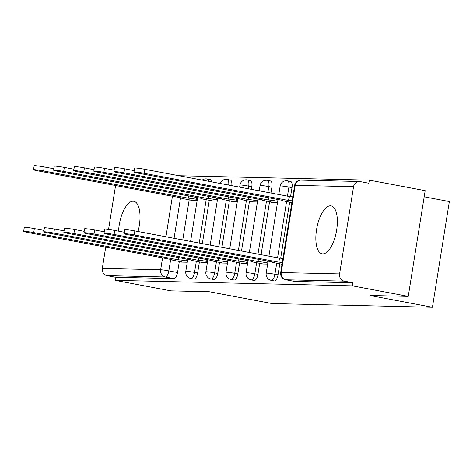 <?xml version="1.0" encoding="UTF-8"?>
<svg xmlns="http://www.w3.org/2000/svg" width="473" height="473" viewBox="0 0 473 473"><rect width="100%" height="100%" fill="white"/><g stroke="black" fill="none" stroke-linecap="round" stroke-linejoin="round"><path stroke-width="0.71" d="M274.121 280.879A6.255 2.548 -79.3 0 0 274.287 280.927A6.255 2.548 -79.3 0 0 274.458 280.944A6.255 2.548 -79.3 0 0 278.018 274.837L274.931 274.257A6.255 2.548 100.7 0 1 271.372 280.359A6.255 2.548 100.7 0 1 271.2 280.341L274.287 280.927M254.025 280.412A6.255 2.548 -79.3 0 0 254.19 280.459A6.255 2.548 -79.3 0 0 254.362 280.477A6.255 2.548 -79.3 0 0 257.927 274.375L254.841 273.79A6.255 2.548 100.7 0 1 251.275 279.892A6.255 2.548 100.7 0 1 251.104 279.874L254.19 280.459M233.934 279.945A6.255 2.548 -79.3 0 0 234.1 279.992A6.255 2.548 -79.3 0 0 234.265 280.01A6.255 2.548 -79.3 0 0 237.83 273.908L234.744 273.323A6.255 2.548 100.7 0 1 231.179 279.431A6.255 2.548 100.7 0 1 231.013 279.413L234.1 279.992M213.837 279.478A6.255 2.548 -79.3 0 0 214.003 279.525A6.255 2.548 -79.3 0 0 214.174 279.543A6.255 2.548 -79.3 0 0 217.734 273.441L214.647 272.862A6.255 2.548 100.7 0 1 211.088 278.964A6.255 2.548 100.7 0 1 210.917 278.946L214.003 279.525M193.741 279.017A6.255 2.548 -79.3 0 0 193.906 279.058A6.255 2.548 -79.3 0 0 194.078 279.076A6.255 2.548 -79.3 0 0 197.643 272.974L194.557 272.395A6.255 2.548 100.7 0 1 190.991 278.496A6.255 2.548 100.7 0 1 190.82 278.479L193.906 279.058M138.021 231.516A24.389 9.939 -79.3 0 0 133.77 201.297A24.389 9.939 -79.3 0 0 133.108 201.232A24.389 9.939 -79.3 0 0 118.563 231.173M330.45 205.808A24.389 9.939 -79.3 0 0 316.685 228.802A24.389 9.939 -79.3 0 0 322.083 253.806A24.389 9.939 -79.3 0 0 322.746 253.877A24.389 9.939 -79.3 0 0 336.51 230.877A24.389 9.939 -79.3 0 0 331.112 205.873A24.389 9.939 -79.3 0 0 330.45 205.808M408.24 296.358L369.856 295.465L432.423 307.249L271.922 303.524L209.356 291.74L170.972 290.854L115.14 280.341L352.409 285.84L408.24 296.358L425.168 190.666L369.336 180.154L178.942 175.737M424.186 196.821L449.35 201.557L432.423 307.249M369.336 180.154L368.845 183.234L360.148 181.597A6.255 5.7 91.3 0 0 359.303 181.508A6.255 5.7 91.3 0 0 353.55 186.705L339.579 273.902A6.255 5.7 91.3 0 0 344.202 281.122L285.852 279.768A6.255 2.548 100.7 0 1 285.68 279.75L294.377 281.388A6.255 2.548 100.7 0 1 294.218 281.346M352.409 285.84L352.899 282.759L344.202 281.122M189.188 199.819L182.761 239.941M179.32 261.445L177.546 272.507L168.849 270.869A6.255 2.548 100.7 0 1 165.284 276.971L106.933 275.623A6.255 5.7 -88.7 0 1 102.31 268.404L105.716 247.131M108.548 229.47L115.589 185.505M106.933 275.623L115.631 277.261L115.14 280.341M210.917 200.593L210.863 200.913L217.231 201.06M201.043 262.219L200.995 262.539L207.363 262.686M231.013 201.06L230.96 201.374L237.328 201.522M221.139 262.686L221.086 263.006L227.454 263.148M251.104 201.522L251.057 201.841L257.418 201.989M241.236 263.148L241.183 263.467L247.55 263.615M271.2 201.989L271.147 202.308L277.515 202.456M261.327 263.615L261.279 263.934L267.647 264.082M291.291 202.456L291.244 202.775L291.853 202.787M281.423 264.082L281.37 264.401L281.979 264.413M291.989 187.639L288.902 187.054A6.255 2.548 100.7 0 0 287.483 180.852L290.57 181.431A6.255 2.548 -79.3 0 1 291.989 187.639L290.552 196.579M289.659 202.148L280.684 258.211M279.791 263.774L278.018 274.837M271.892 187.172L268.806 186.593A6.255 2.548 100.7 0 0 267.387 180.384L270.473 180.964A6.255 2.548 -79.3 0 1 271.892 187.172L270.946 193.061M269.569 201.681L261.078 254.687M259.695 263.307L257.927 274.375M251.796 186.705L248.709 186.126A6.255 2.548 100.7 0 0 247.29 179.917L250.377 180.503A6.255 2.548 -79.3 0 1 251.796 186.705L251.37 189.377M249.472 201.214L241.496 251.003M239.604 262.846L237.83 273.908M229.381 200.753L221.92 247.314M219.507 262.379L217.734 273.441M209.285 200.286L202.343 243.63M199.411 261.912L197.643 272.974M190.82 200.126L190.773 200.446L197.135 200.593M180.952 261.752L180.899 262.072L187.267 262.219M231.782 185.688A6.255 2.548 -79.3 0 0 230.286 180.036L227.2 179.456A6.255 2.548 100.7 0 1 228.696 185.109M211.662 181.898A6.255 2.548 -79.3 0 0 210.189 179.569L207.103 178.989A6.255 2.548 100.7 0 1 208.575 181.319M352.899 282.759L294.549 281.405A6.255 2.548 100.7 0 1 294.377 281.388M115.631 277.261L173.981 278.609A6.255 2.548 -79.3 0 0 177.546 272.507M187.45 261.084L186.587 260.919A6.255 0.384 -170.9 0 0 178.398 259.807L178.569 257.531M178.203 259.801L33.713 232.592A7.19 0.438 -170.9 0 0 23.65 231.386L24.294 227.377A7.19 0.438 9.1 0 1 34.352 228.583L43.977 230.398M23.65 231.386A7.19 0.438 -170.9 0 0 27.789 232.456L172.083 259.659A6.255 0.384 -170.9 0 0 171.522 259.724A6.255 0.384 -170.9 0 0 175.122 260.653L182.885 262.119M197.318 199.458L196.455 199.293A6.255 0.384 -170.9 0 0 188.272 198.175L43.581 170.966A7.19 0.438 -170.9 0 0 33.524 169.76A7.19 0.438 -170.9 0 0 37.657 170.83L181.957 198.033A6.255 0.384 -170.9 0 0 181.396 198.098A6.255 0.384 -170.9 0 0 184.99 199.027L192.759 200.493M33.524 169.76L34.162 165.751A7.19 0.438 9.1 0 1 44.226 166.957L53.851 168.772M188.437 195.905L188.077 198.175M207.541 261.551L206.677 261.386A6.255 0.384 -170.9 0 0 198.494 260.268L198.66 257.992M198.299 260.268L53.81 233.059A7.19 0.438 -170.9 0 0 43.747 231.853L44.385 227.844A7.19 0.438 9.1 0 1 54.448 229.05L64.074 230.865M43.747 231.853A7.19 0.438 -170.9 0 0 47.879 232.917L192.18 260.126A6.255 0.384 -170.9 0 0 191.618 260.191A6.255 0.384 -170.9 0 0 195.213 261.12L202.982 262.58M227.637 262.012L226.774 261.853A6.255 0.384 -170.9 0 0 218.585 260.735L218.757 258.459M218.396 260.729L73.9 233.526A7.19 0.438 -170.9 0 0 63.837 232.32L64.482 228.311A7.19 0.438 9.1 0 1 74.545 229.517L84.164 231.327M63.837 232.32A7.19 0.438 -170.9 0 0 67.976 233.384L212.276 260.588A6.255 0.384 -170.9 0 0 211.715 260.658A6.255 0.384 -170.9 0 0 215.31 261.587L223.073 263.047M217.414 199.925L216.551 199.76A6.255 0.384 -170.9 0 0 208.362 198.642L63.678 171.433A7.19 0.438 -170.9 0 0 53.615 170.227A7.19 0.438 -170.9 0 0 57.753 171.291L202.054 198.494A6.255 0.384 -170.9 0 0 201.486 198.565A6.255 0.384 -170.9 0 0 205.087 199.494L212.85 200.954M53.615 170.227L54.259 166.218A7.19 0.438 9.1 0 1 64.322 167.424L73.942 169.239M208.534 196.366L208.167 198.636M237.511 200.386L236.648 200.227A6.255 0.384 -170.9 0 0 228.459 199.109L83.774 171.894A7.19 0.438 -170.9 0 0 73.711 170.688A7.19 0.438 -170.9 0 0 77.85 171.758L222.144 198.962A6.255 0.384 -170.9 0 0 221.583 199.032A6.255 0.384 -170.9 0 0 225.183 199.961L232.947 201.421M73.711 170.688L74.35 166.685A7.19 0.438 9.1 0 1 84.413 167.891L94.038 169.701M228.63 196.833L228.264 199.103M247.734 262.48L246.871 262.32A6.255 0.384 -170.9 0 0 238.682 261.202L238.853 258.926M238.487 261.197L93.997 233.987A7.19 0.438 -170.9 0 0 83.934 232.781L84.572 228.778A7.19 0.438 9.1 0 1 94.635 229.984L104.261 231.794M83.934 232.781A7.19 0.438 -170.9 0 0 88.073 233.851L232.367 261.055A6.255 0.384 -170.9 0 0 231.805 261.126A6.255 0.384 -170.9 0 0 235.406 262.054L243.169 263.514M267.824 262.947L266.961 262.787A6.255 0.384 -170.9 0 0 258.778 261.67L258.944 259.393M258.583 261.664L114.094 234.454A7.19 0.438 -170.9 0 0 104.03 233.248L104.669 229.245A7.19 0.438 9.1 0 1 114.732 230.452L124.358 232.261M104.03 233.248A7.19 0.438 -170.9 0 0 108.163 234.318L252.464 261.522A6.255 0.384 -170.9 0 0 251.902 261.587A6.255 0.384 -170.9 0 0 255.497 262.521L263.266 263.981M282.292 262.48A6.255 0.384 -170.9 0 0 278.869 262.137L279.513 258.128A6.255 0.384 9.1 0 1 282.931 258.477M278.68 262.131L134.184 234.921A7.19 0.438 -170.9 0 0 124.121 233.715L124.766 229.707A7.19 0.438 9.1 0 1 134.829 230.913L279.318 258.122M124.121 233.715A7.19 0.438 -170.9 0 0 128.26 234.785L272.56 261.989A6.255 0.384 -170.9 0 0 271.993 262.054A6.255 0.384 -170.9 0 0 275.593 262.982L282.014 264.194M257.602 200.854L256.738 200.694A6.255 0.384 -170.9 0 0 248.55 199.576L103.865 172.361A7.19 0.438 -170.9 0 0 93.802 171.155A7.19 0.438 -170.9 0 0 97.941 172.225L242.241 199.429A6.255 0.384 -170.9 0 0 241.679 199.5A6.255 0.384 -170.9 0 0 245.274 200.428L253.043 201.888M93.802 171.155L94.446 167.152A7.19 0.438 9.1 0 1 104.509 168.358L114.129 170.168M248.721 197.3L248.36 199.571M277.698 201.321L276.835 201.161A6.255 0.384 -170.9 0 0 268.646 200.044L123.961 172.828A7.19 0.438 -170.9 0 0 113.898 171.622A7.19 0.438 -170.9 0 0 118.037 172.692L262.338 199.896A6.255 0.384 -170.9 0 0 261.77 199.961A6.255 0.384 -170.9 0 0 265.371 200.895L273.134 202.355M113.898 171.622L114.543 167.619A7.19 0.438 9.1 0 1 124.606 168.826L134.226 170.635M268.818 197.767L268.451 200.038M292.16 200.854A6.255 0.384 -170.9 0 0 288.743 200.511L144.058 173.295A7.19 0.438 -170.9 0 0 133.995 172.089A7.19 0.438 -170.9 0 0 138.128 173.159L282.428 200.363A6.255 0.384 -170.9 0 0 281.867 200.428A6.255 0.384 -170.9 0 0 285.467 201.356L291.888 202.568M133.995 172.089L134.634 168.081A7.19 0.438 9.1 0 1 144.697 169.287L289.381 196.502A6.255 0.384 9.1 0 1 292.805 196.845M289.192 196.496L288.548 200.505M353.55 186.705L295.193 185.351L281.228 272.549L339.579 273.902M180.562 197.738L174.064 238.303M170.694 259.364L168.849 270.869A6.255 0.384 9.1 0 0 160.66 269.752L162.57 257.832M165.946 236.778L172.444 196.206M102.31 268.404L160.66 269.752A6.255 5.7 91.3 0 0 165.284 276.971L173.981 278.609M287.483 180.852A6.255 6.255 0 0 0 280.152 186.007A6.255 0.384 -170.9 0 1 280.714 185.942A6.255 0.384 -170.9 0 1 288.902 187.054L287.442 196.171M286.573 201.569L277.568 257.797M276.705 263.195L274.931 274.257A6.255 0.384 -170.9 0 0 266.742 273.14A6.255 0.384 9.1 0 0 266.181 273.211A6.255 6.255 0 0 0 271.2 280.341M267.387 180.384A6.255 6.255 0 0 0 260.055 185.54A6.255 0.384 -170.9 0 1 260.617 185.475A6.255 0.384 -170.9 0 1 268.806 186.593L267.86 192.481M266.482 201.102L257.992 254.107M256.608 262.728L254.841 273.79A6.255 0.384 -170.9 0 0 246.652 272.673A6.255 0.384 9.1 0 0 246.09 272.744A6.255 6.255 0 0 0 251.104 279.874M247.29 179.917A6.255 6.255 0 0 0 239.959 185.073A6.255 0.384 -170.9 0 1 240.526 185.008A6.255 0.384 -170.9 0 1 248.709 186.126L248.284 188.792M246.386 200.635L238.41 250.424M236.518 262.261L234.744 273.323A6.255 0.384 -170.9 0 0 226.555 272.212A6.255 0.384 9.1 0 0 225.993 272.277A6.255 6.255 0 0 0 231.013 279.413M226.295 200.168L218.833 246.735M216.421 261.794L214.647 272.862A6.255 0.384 -170.9 0 0 206.465 271.744A6.255 0.384 9.1 0 0 205.897 271.809A6.255 6.255 0 0 0 210.917 278.946M206.198 199.707L199.257 243.045M196.325 261.333L194.557 272.395A6.255 0.384 -170.9 0 0 186.368 271.277A6.255 0.384 9.1 0 0 185.806 271.342A6.255 6.255 0 0 0 190.82 278.479M294.549 281.405L285.852 279.768A6.255 5.7 91.3 0 1 281.228 272.549A6.255 0.384 -170.9 0 0 280.666 272.619A6.255 6.255 0 0 0 285.68 279.75M294.632 185.416A6.255 0.384 -170.9 0 1 295.193 185.351A6.255 5.7 -88.7 0 1 300.952 180.154A6.255 6.255 0 0 0 294.632 185.416L280.666 272.619M178.398 259.807L178.759 257.566M186.587 260.919L186.876 259.092M33.713 232.592L34.352 228.583M196.75 197.466L196.455 199.293M188.626 195.94L188.272 198.175M44.226 166.957L43.581 170.966M198.494 260.268L198.849 258.027M206.677 261.386L206.973 259.559M53.81 233.059L54.448 229.05M218.585 260.735L218.946 258.495M226.774 261.853L227.07 260.026M73.9 233.526L74.545 229.517M216.841 197.933L216.551 199.76M208.723 196.401L208.362 198.642M64.322 167.424L63.678 171.433M236.938 198.4L236.648 200.227M228.814 196.869L228.459 199.109M84.413 167.891L83.774 171.894M238.682 261.202L239.042 258.962M246.871 262.32L247.16 260.493M93.997 233.987L94.635 229.984M258.778 261.67L259.133 259.429M266.961 262.787L267.257 260.96M114.094 234.454L114.732 230.452M278.869 262.137L279.513 258.128M134.184 234.921L134.829 230.913M257.034 198.867L256.738 200.694M248.91 197.336L248.55 199.576M104.509 168.358L103.865 172.361M277.125 199.328L276.835 201.161M269.007 197.803L268.646 200.044M124.606 168.826L123.961 172.828M289.381 196.502L288.743 200.511M144.697 169.287L144.058 173.295M207.103 178.989A6.255 6.255 0 0 0 202.208 180.118M185.806 271.342L187.74 259.257M190.595 241.419L197.613 197.631M227.2 179.456A6.255 6.255 0 0 0 220.152 183.494M205.897 271.809L207.836 259.724M210.178 245.103L217.704 198.098M225.993 272.277L227.933 260.185M229.754 248.792L237.801 198.559M239.628 187.166L239.959 185.073M246.09 272.744L248.023 260.653M249.336 252.476L257.897 199.027M259.204 190.85L260.055 185.54M266.181 273.211L268.12 261.12M268.912 256.165L277.988 199.494M278.786 194.539L280.152 186.007M359.303 181.508L300.952 180.154"/></g></svg>
